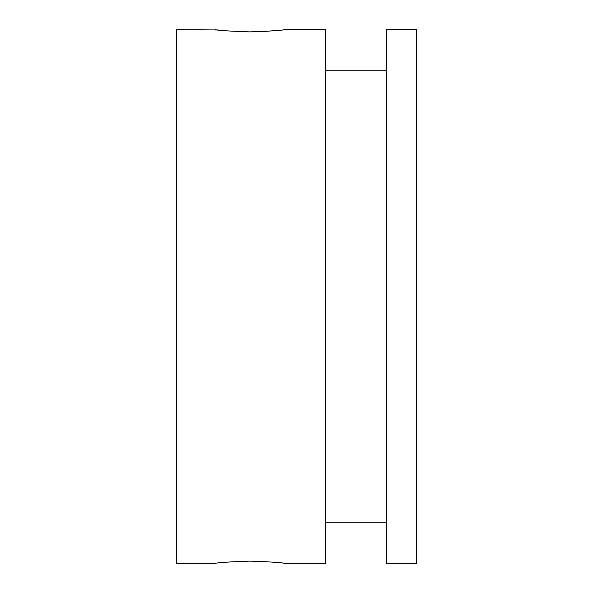 <?xml version="1.0" encoding="UTF-8"?>
<svg xmlns="http://www.w3.org/2000/svg" width="593" height="593" viewBox="0 0 593 593"><rect width="100%" height="100%" fill="white"/><g stroke="black" fill="none" stroke-linecap="round" stroke-linejoin="round"><path stroke-width="0.89" d="M249.868 561.111C228.942 561.86 217.453 562.609 215.407 563.35C217.468 562.609 228.957 561.86 249.868 561.111C270.816 561.86 282.305 562.609 284.336 563.35C282.29 562.609 270.808 561.86 249.868 561.111M243.115 31.8L249.868 31.889C228.935 31.14 217.446 30.391 215.407 29.65C217.438 30.391 228.928 31.14 249.868 31.889L262.655 31.577M215.407 563.35L176.38 563.35L176.38 29.65L217.994 29.969M218.172 29.991L224.539 30.673M262.981 31.562L278.095 30.384M249.868 31.889C270.786 31.14 282.275 30.391 284.336 29.65C282.327 30.391 270.838 31.133 249.868 31.889M284.336 563.35L325.387 563.35L325.387 29.65L284.336 29.65M416.62 296.5L416.62 29.65L386.213 29.65L386.213 563.35L416.62 563.35L416.62 296.5M386.213 70.196L325.387 70.196M386.213 522.804L325.387 522.804"/></g></svg>
